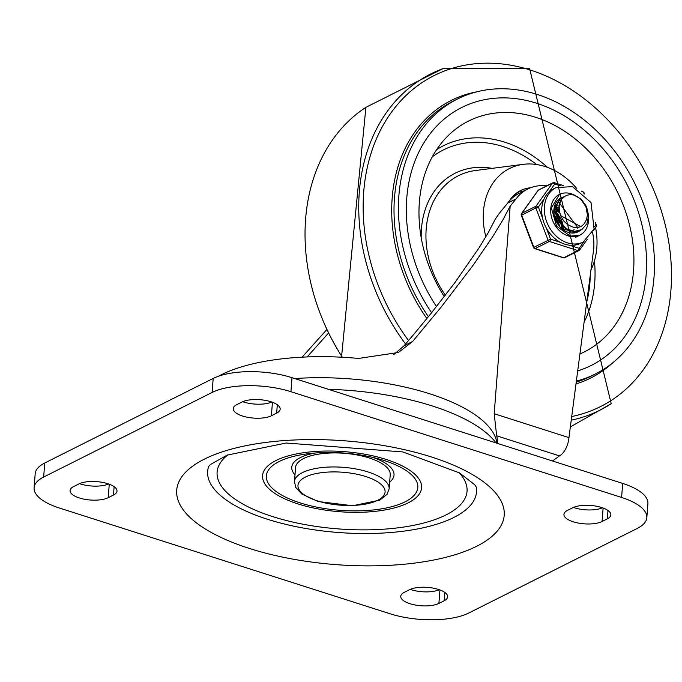 <?xml version="1.0" encoding="UTF-8"?>
<svg xmlns="http://www.w3.org/2000/svg" width="682" height="682" viewBox="0 0 682 682"><rect width="100%" height="100%" fill="white"/><g stroke="black" fill="none" stroke-linecap="round" stroke-linejoin="round"><path stroke-width="1.02" d="M405.065 501.833A75.958 28.704 4.4 0 1 285.076 496.888A75.958 28.704 4.4 0 1 308.648 453.666A75.958 28.704 4.4 0 1 379.405 459.114A75.958 28.704 4.4 0 1 405.065 501.833M294.991 474.825A51.269 19.369 4.4 0 1 315.212 453.019M373.02 457.469A51.269 19.369 4.4 0 1 389.661 482.114M459.003 472.592A125.335 47.356 4.4 0 1 446.002 514.927A125.335 47.356 4.4 0 1 281.64 519.266A125.335 47.356 4.4 0 1 227.924 454.809M408.211 502.839A79.76 30.136 4.4 0 1 270.72 490.341A79.76 30.136 4.4 0 1 347.3 451.885A79.76 30.136 4.4 0 1 408.211 502.839M476.232 486.931A134.823 50.945 4.4 0 1 453.88 517.442A134.823 50.945 4.4 0 1 294.829 526.393A134.823 50.945 4.4 0 1 208.709 466.343M295.553 467.528A47.476 17.937 4.4 0 1 344.265 453.291A47.476 17.937 4.4 0 1 390.223 474.817L389.141 488.841A47.476 17.937 -175.6 0 0 343.182 467.315A47.476 17.937 -175.6 0 0 294.479 481.552L295.553 467.528M44.739 463.01A56.973 21.526 -175.6 0 0 35.183 473.743L34.1 487.766A56.973 21.526 -175.6 0 0 59.317 507.996L389.993 613.749A56.973 21.526 4.4 0 0 468.815 612.999L637.261 528.422A56.973 21.526 4.4 0 0 646.817 517.681L647.9 503.657A56.973 21.526 -175.6 0 0 622.683 483.427L292.007 377.683A56.973 21.526 -175.6 0 0 213.185 378.433L44.739 463.01L43.665 477.033A56.973 21.526 -175.6 0 0 34.1 487.766M271.794 402.039A20.886 7.894 4.4 0 1 242.707 401.707M108.617 483.973A20.886 7.894 4.4 0 1 79.521 483.64M602.479 507.792A20.886 7.894 4.4 0 1 573.383 507.451M439.293 589.725A20.886 7.894 4.4 0 1 410.206 589.384M43.665 477.033L212.102 392.457A56.973 21.526 -175.6 0 1 290.924 391.707L621.6 497.459A56.973 21.526 4.4 0 1 646.817 517.681M276.662 413.104L271.402 415.747A20.886 7.894 4.4 0 1 247.737 417.324A20.886 7.894 4.4 0 1 233.253 408.603A20.886 7.894 4.4 0 1 236.756 404.665L242.025 402.022A20.886 7.894 4.4 0 1 265.682 400.445A20.886 7.894 4.4 0 1 280.166 409.166A20.886 7.894 4.4 0 1 276.662 413.104L277.31 404.741M73.579 486.598L78.839 483.956A20.886 7.894 4.4 0 1 102.505 482.379A20.886 7.894 4.4 0 1 116.989 491.1A20.886 7.894 4.4 0 1 113.485 495.038L108.225 497.681A20.886 7.894 4.4 0 1 84.559 499.258A20.886 7.894 4.4 0 1 70.076 490.537A20.886 7.894 4.4 0 1 73.579 486.598M607.338 518.849L602.078 521.5A20.886 7.894 4.4 0 1 578.413 523.077A20.886 7.894 4.4 0 1 563.929 514.356A20.886 7.894 4.4 0 1 567.433 510.417L572.701 507.775A20.886 7.894 4.4 0 1 596.358 506.197A20.886 7.894 4.4 0 1 610.85 514.919A20.886 7.894 4.4 0 1 607.338 518.849L607.986 510.486M404.255 592.351L409.524 589.708A20.886 7.894 4.4 0 1 433.181 588.131A20.886 7.894 4.4 0 1 447.673 596.852A20.886 7.894 4.4 0 1 444.161 600.782L438.901 603.425A20.886 7.894 4.4 0 1 415.236 605.011A20.886 7.894 4.4 0 1 400.752 596.29A20.886 7.894 4.4 0 1 404.255 592.351M497.391 443.368A151.916 57.399 -175.6 0 0 496.667 435.807L494.194 413.727L510.162 206.152L502.677 220.286L492.711 236.654L473.47 264.787L440.964 307.326L412.61 341.486L398.39 352.5L358.544 358.442A151.916 57.399 -175.6 0 0 218.555 376.191M496.667 435.807L559.445 455.883A15.192 7.476 -72.3 0 0 568.941 437.631L494.194 413.727M302.092 357.163L326.473 329.952M393.898 354.495L404.068 345.774L413.283 334.964L430.845 313.669L454.442 283.252L479.344 247.421L488.483 232.264L495.175 219.306L498.926 213.841L507.681 203.074L516.104 198.846L510.162 206.152M328.161 333.455L307.139 356.942M592.581 232.571A51.653 40.511 63.3 0 1 593.749 248.64L568.941 437.631M546.836 185.819A51.653 40.511 63.3 0 0 527.723 189.025A51.653 40.511 63.3 0 0 516.104 198.846M559.445 455.883A621.2 234.71 4.4 0 1 552.454 460.972M507.681 203.074A51.653 40.511 -116.7 0 1 519.3 193.253L527.723 189.025M328.409 389.328A158.565 59.914 4.4 0 1 496.053 442.933M536.708 103.263A144.32 113.195 63.3 0 0 461.697 107.517A144.32 113.195 63.3 0 0 436.506 306.585A144.32 113.195 -116.7 0 1 461.697 107.517A144.32 113.195 -116.7 0 1 536.708 103.263A144.32 113.195 -116.7 0 1 643.066 229.877A144.32 113.195 -116.7 0 1 591.217 365.467A144.32 113.195 63.3 0 0 643.066 229.877A144.32 113.195 63.3 0 0 536.708 103.263M577.697 370.914A144.32 113.195 63.3 0 0 591.217 365.467A144.32 113.195 -116.7 0 1 577.697 370.914M576.367 381.093A153.817 120.637 63.3 0 0 595.471 373.949A153.817 120.637 63.3 0 0 650.739 229.442A153.817 120.637 63.3 0 0 537.382 94.5A153.817 120.637 63.3 0 0 457.434 99.026A153.817 120.637 63.3 0 0 431.612 312.714M476.769 91.823A155.326 121.822 63.3 0 0 426.872 318.562M575.992 383.949A155.326 121.822 63.3 0 0 612.794 362.747M530.519 187.78A43.674 34.253 63.3 0 0 520.545 190.585A43.674 34.253 63.3 0 0 509.07 201.335M444.289 296.627A129.128 101.277 -116.7 0 1 447.503 136.332A129.128 101.277 -116.7 0 1 535.626 117.287A129.128 101.277 -116.7 0 1 631.387 233.594A129.128 101.277 -116.7 0 1 579.922 353.967M485.857 236.816A68.362 53.622 -116.7 0 1 523.239 164.336A68.362 53.622 -116.7 0 1 544.995 166.51A68.362 53.622 -116.7 0 1 576.58 188.258M595.608 227.635A68.362 53.622 -116.7 0 1 590.953 269.919M511.5 197.891A43.205 33.887 -116.7 0 1 519.701 191.54A43.205 33.887 -116.7 0 1 521.125 190.875L521.363 192.213M511.986 198.309L511.457 197.951M521.329 191.565L521.253 191.608A7.596 5.959 -116.7 0 1 521.329 191.565A7.596 5.959 -116.7 0 1 523.657 191.062M554.099 214.745L555.719 216.723L559.811 226.168M554.134 210.38L555.48 211.437M556.001 211.897L556.495 212.366M557.203 213.099L561.636 220.09L562.965 224.583M563.136 225.614L563.221 226.279M563.289 226.987L563.358 228.811M555.003 207.405L555.591 207.712M555.992 207.942L556.793 208.453M557.288 208.794L559.24 210.397M556.836 205.214L557.782 205.623M558.166 205.819L559.155 206.365M558.277 199.826L559.411 199.579M579.086 230.891L575.958 232.392L571.132 232.971M558.873 199.297L560.809 198.428M574.116 232.971L578.839 230.976M565.378 196.015L561.687 198.956L560.459 201.164L559.172 206.177L559.359 211.207L561.167 216.885L563.903 221.173L567.509 224.514L571.507 226.518A15.456 12.123 63.3 0 0 580.766 226.518A15.456 12.123 63.3 0 0 585.037 222.358L586.588 219.365L587.424 214.83L585.94 206.868L581.183 199.647L577.876 196.97L574.108 195.137L581.26 199.204L586.546 206.586L588.617 215.512L586.912 223.849L581.789 229.595L574.423 231.394L566.546 228.828L560.016 222.562L556.35 214.139L556.393 205.64L560.058 199.17L563.971 196.842A18.994 14.893 63.3 0 0 561.098 197.848A18.994 14.893 63.3 0 0 553.869 209.783A18.994 14.893 63.3 0 0 561.448 228.317A18.994 14.893 63.3 0 0 578.14 231.786A18.994 14.893 63.3 0 0 580.305 230.38M562.343 197.541L559.717 199.297L555.975 205.708L555.856 214.182L559.445 222.63L565.924 228.964L573.792 231.616L580.723 230.166M560.613 215.631L580.68 226.56M577.364 228.223L578.873 227.302M559.692 203.347L577.986 227.916M559.948 202.477L559.044 202.835M556.214 204.89L553.972 208.811M561.508 228.368L570.126 230.917M571.022 230.814L574.201 229.808M559.982 202.384L559.368 202.665M568.242 232.34L571.047 231.403M559.095 208.411L557.535 207.652M559.087 207.763L557.671 207.157M559.76 213.057L557.1 210.729M556.521 210.346L555.898 209.971M555.438 209.724L554.372 209.238M559.479 211.838L557.143 210.03M556.58 209.698L555.898 209.331M555.463 209.127L554.517 208.743M561.695 227.754L561.55 225.29M561.414 224.387L561.303 223.807M560.911 222.255L557.825 216.1M556.819 214.873L556.418 214.446M555.779 213.816L553.946 212.315M562.292 228.163L562.275 226.049M561.925 223.5L557.441 214.566M555.625 212.81L553.98 211.616M557.757 223.841L554.867 217.967M558.763 225.086L554.406 216.288M574.108 195.137A18.704 14.672 63.3 0 0 565.438 195.99A18.704 14.672 63.3 0 0 561.695 198.956M550.724 208.777A22.787 17.877 -116.7 0 1 559.393 194.455A22.787 17.877 -116.7 0 1 574.935 195.393A22.787 17.877 -116.7 0 0 559.393 194.455L551.363 207.976L556.589 226.185L570.331 236.143L579.845 235.179A22.787 17.877 -116.7 0 1 559.811 231.01A22.787 17.877 -116.7 0 1 550.724 208.777M588.549 217.737A22.787 17.877 -116.7 0 1 579.845 235.179A22.787 17.877 -116.7 0 0 588.549 217.737M537.859 190.815A1.901 1.091 35.5 0 1 537.979 190.508A1.901 1.091 35.5 0 1 538.226 190.304L552.446 183.168A1.901 1.091 35.5 0 1 554.79 183.952A1.901 0.938 -72.3 0 0 554.313 182.665L563.392 185.572M560.425 242.332L550.544 239.169L533.503 247.506A1.901 1.901 0 0 0 534.697 248.64A1.901 0.938 -72.3 0 0 535.14 248.589L549.351 241.454A1.901 0.938 -72.3 0 0 550.544 239.169L546.333 228.061A30.383 23.827 63.3 0 0 560.425 242.332A30.383 23.827 63.3 0 0 569.299 245.17A30.383 23.827 63.3 0 0 580.621 243.295L583.246 241.974L594.09 228.982L591.021 202.563L572.471 186.595L555.983 187.661A30.383 23.827 63.3 0 0 544.424 206.757A30.383 23.827 63.3 0 0 556.546 236.415A30.383 23.827 63.3 0 0 583.246 241.974M584.005 241.573L579.18 248.325A1.901 0.938 107.7 0 1 577.995 250.609L563.775 257.745A1.901 0.938 107.7 0 1 563.332 257.805A1.901 1.901 0 0 0 564.764 257.685L578.975 250.55A1.901 1.492 -116.7 0 1 577.995 250.609L549.351 241.454A1.901 1.492 -116.7 0 1 548.055 240.141L535.864 207.95L538.345 206.978A1.901 1.091 -144.5 0 0 536.001 206.194L521.79 213.33A1.901 1.091 -144.5 0 0 521.534 213.543A1.901 1.901 0 0 0 521.304 215.316L535.864 207.95A1.901 1.492 -116.7 0 1 536.001 206.194L552.446 183.168A1.901 1.492 -116.7 0 1 552.889 182.785A1.901 1.901 0 0 1 554.313 182.665M595.216 224.225L595.625 225.299A1.901 1.091 35.5 0 1 596.119 226.927L593.485 230.61M583.562 193.066L584.15 192.963L584.534 193.978M555.983 187.661L553.349 188.982A30.383 23.827 63.3 0 0 549.112 191.898A30.383 23.827 63.3 0 0 544.023 199.033A30.383 23.827 63.3 0 0 541.789 208.078A30.383 23.827 63.3 0 0 542.557 218.087A30.383 23.827 63.3 0 0 546.333 228.061M476.658 546.282A164.243 62.062 -175.6 0 0 351.221 441.356A164.243 62.062 -175.6 0 0 193.509 520.545A164.243 62.062 -175.6 0 0 476.658 546.282M377.76 500.281A43.674 16.504 4.4 0 1 302.458 493.444A43.674 16.504 4.4 0 1 344.401 472.379A43.674 16.504 4.4 0 1 377.76 500.281M621.6 497.459L622.683 483.427M290.924 391.707L292.007 377.683M212.102 392.457L213.185 378.433M271.402 415.747L272.433 402.269M113.485 495.038L114.133 486.675M108.225 497.681L109.256 484.203M602.078 521.5L603.118 508.022M444.161 600.782L444.809 592.419M438.901 603.425L439.933 589.956M496.931 443.215A151.916 57.399 -175.6 0 0 294.726 378.553M404.068 345.774L412.61 341.486M457.434 99.026L453.027 101.243A153.817 120.637 63.3 0 0 428.407 316.678M576.23 382.108A153.817 120.637 63.3 0 0 591.064 376.166L595.471 373.949M571.712 416.54A185.24 145.283 63.3 0 0 670.031 251.164A185.24 145.283 63.3 0 0 530.477 70.076A185.24 145.283 63.3 0 0 377.47 136.46A185.24 145.283 63.3 0 0 408.544 340.548M571.235 420.189A188.198 147.61 63.3 0 0 611.217 403.693L529.522 68.251L442.976 68.635A188.198 147.61 63.3 0 0 405.577 344.018M442.976 68.635L365.893 107.347A188.198 147.61 63.3 0 0 342.321 357.24M436.659 149.622A118.344 92.82 -116.7 0 1 504.97 142.248A118.344 92.82 -116.7 0 1 547.476 167.363M594.448 260.925A118.344 92.82 -116.7 0 1 584.099 322.126M432.277 156.886A114.619 89.905 -116.7 0 1 503.009 146.536A114.619 89.905 -116.7 0 1 536.632 164.532M590.254 275.238A114.619 89.905 -116.7 0 1 586.767 301.802M445.397 295.204A84.824 66.529 -116.7 0 1 475.576 170.509L523.239 164.336M421.203 237.617A88.541 69.445 -116.7 0 1 492.157 168.36M564.764 257.685A1.901 1.492 63.3 0 1 563.775 257.745L535.14 248.589A1.901 1.492 63.3 0 1 533.844 247.276L521.653 215.086A1.901 1.492 63.3 0 1 521.79 213.33L538.226 190.304A1.901 1.492 63.3 0 1 538.678 189.92A1.901 1.901 0 0 0 537.979 190.508L521.534 213.543M549.112 191.898L554.79 183.952L560.979 185.93M581.533 191.369L582.957 191.83A1.901 0.938 107.7 0 1 583.434 192.955M542.557 218.087L538.345 206.978L544.023 199.033M587.287 239.297L579.674 249.962A1.901 1.901 0 0 1 578.975 250.55A1.901 1.492 -116.7 0 0 579.419 250.166A1.901 1.091 -144.5 0 0 579.674 249.962A1.901 1.091 -144.5 0 0 579.18 248.325L569.299 245.17M595.403 222.673L596.349 225.154L594.806 226.441M208.641 466.445L210.38 464.536L227.166 455.107L286.218 443.019L402.832 451.936L459.549 472.916L474.783 484.8L476.283 487.042M389.141 488.841L387.044 494.373L379.729 500.17L352.628 505.737L318.247 501.526L301.836 494.049L295.698 487.34L294.479 481.552M570.348 426.915L611.217 403.693M365.893 107.347L341.52 357.197M516.248 193.27L519.701 191.54M577.322 231.88L577.782 231.65M580.476 230.294L580.936 230.064M562.113 197.652L562.573 197.422M575.634 237.293L579.845 235.179M521.304 215.316L533.503 247.506M534.697 248.64L563.332 257.805M584.15 192.963A1.901 1.901 0 0 0 582.957 191.83M538.678 189.92L552.889 182.785M596.119 226.927A1.901 1.901 0 0 0 596.349 225.154"/></g></svg>
